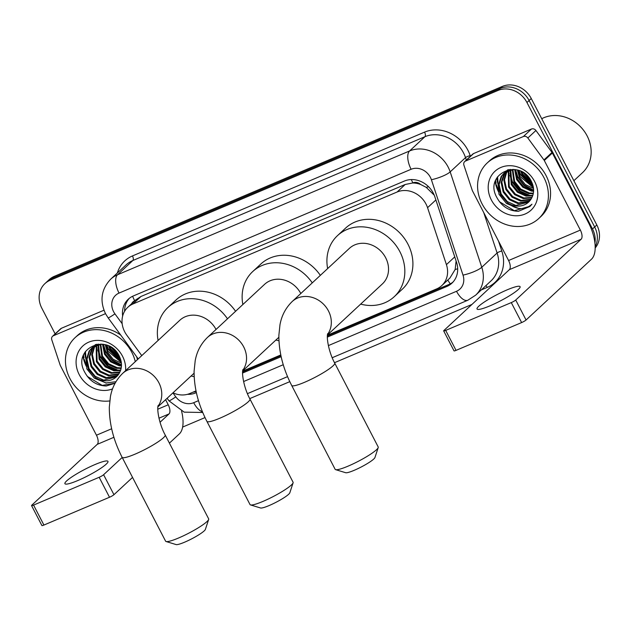 <?xml version="1.0" encoding="UTF-8"?>
<svg xmlns="http://www.w3.org/2000/svg" width="631" height="631" viewBox="0 0 631 631"><rect width="100%" height="100%" fill="white"/><g stroke="black" fill="none" stroke-linecap="round" stroke-linejoin="round"><path stroke-width="0.95" d="M327.426 335.195L436.699 288.88A22.74 19.884 -132.9 0 0 441.826 285.567A22.74 19.884 -132.9 0 0 446.425 264.634L427.558 207.686A22.74 19.884 -132.9 0 0 426.035 204.097A22.74 19.884 -132.9 0 0 397.128 191.998L132.912 303.992A22.74 19.884 -132.9 0 0 127.785 307.305A22.74 19.884 -132.9 0 0 126.784 335.179L141.77 355.616M434.238 195.176L426.225 187.344L420.68 184.512A7.58 6.625 -132.9 0 0 412.879 182.864A22.74 10.506 -113 0 1 411.325 179.575M412.879 182.864L412.556 182.998A22.74 19.884 47.1 0 1 420.68 184.512M441.826 285.567L449.903 278.058L455.156 269.5L456.103 260.982M412.556 182.998L405.212 184.481L141.005 296.467L135.862 299.804L127.785 307.305M172.981 392.837A22.74 19.884 -132.9 0 0 189.947 393.476L196.004 390.904M242.651 371.131L280.779 354.969M327.355 337.104L446.787 286.482A22.74 19.884 -132.9 0 0 451.914 283.169A22.74 19.884 -132.9 0 0 456.521 262.236L434.814 196.746A22.74 19.884 -132.9 0 0 433.3 193.157A22.74 19.884 -132.9 0 0 404.384 181.058L133.354 295.939A22.74 19.884 -132.9 0 0 128.227 299.252A22.74 19.884 -132.9 0 0 122.651 316.005M86.344 366.406A30.312 26.518 47.1 0 1 83.087 356.46A30.312 26.518 47.1 0 0 86.344 366.406M498.466 191.721A30.312 26.518 47.1 0 1 495.209 181.767A30.312 26.518 47.1 0 0 498.466 191.721M55.142 333.878L41.812 308.165A22.74 19.884 47.1 0 1 44.896 283.642A22.74 19.884 47.1 0 1 50.03 280.322L498.04 90.422A22.74 19.884 47.1 0 1 526.956 102.522L592.509 228.982A22.74 19.884 47.1 0 1 594.923 243.085M471.933 304.442L334.517 362.691M289.795 381.652L249.742 398.626M205.02 417.588L182.627 427.077M44.896 283.642L49.202 279.636A22.74 19.884 47.1 0 1 54.337 276.323L502.347 86.423A22.74 19.884 47.1 0 1 531.263 98.515L596.816 224.983L594.662 226.979A22.74 19.884 47.1 0 1 595.167 246.792A22.74 19.884 47.1 0 0 594.662 226.979L529.109 100.518L594.662 226.979L592.509 228.982M502.347 86.423L500.194 88.419A22.74 19.884 47.1 0 1 529.109 100.518A22.74 19.884 47.1 0 0 500.194 88.419L52.184 278.326L500.194 88.419L498.04 90.422M47.049 281.639A22.74 19.884 47.1 0 1 52.184 278.326A22.74 19.884 47.1 0 0 47.049 281.639M87.567 362.446A30.312 26.518 47.1 0 1 87.031 361.161A30.312 26.518 47.1 0 0 87.567 362.446M86.36 359.268A30.312 26.518 47.1 0 1 84.988 352.185A30.312 26.518 47.1 0 0 86.36 359.268M499.689 187.762A30.312 26.518 47.1 0 1 499.153 186.468A30.312 26.518 47.1 0 0 499.689 187.762M498.49 184.583A30.312 26.518 47.1 0 1 497.11 177.492A30.312 26.518 47.1 0 0 498.49 184.583M187.431 394.328A22.74 19.884 -132.9 0 0 195.839 392.853L196.375 392.624M242.58 373.039L281.15 356.696M124.607 311.272A22.74 19.884 47.1 0 1 129.347 298.297M196.131 391.528A22.74 19.884 47.1 0 1 192.968 392.19M452.955 282.12A22.74 19.884 47.1 0 1 448.941 284.478L327.379 336.007M280.929 355.695L242.604 371.943M495.643 180.49A30.312 26.518 -132.9 0 0 496.132 183.329M496.487 184.773A30.312 26.518 -132.9 0 0 499.011 191.217M83.521 355.182A30.312 26.518 -132.9 0 0 84.01 358.022M84.365 359.465A30.312 26.518 -132.9 0 0 86.881 365.909M596.816 224.983A22.74 19.884 47.1 0 1 595.167 247.991M489.956 305.846A24.254 3.557 -27.4 0 0 520.094 286.679A24.254 3.557 -27.4 0 0 507.174 289.834A24.254 3.557 -27.4 0 0 477.036 309.001A24.254 3.557 -27.4 0 0 489.956 305.846M465.52 161.055A3.786 3.313 -132.9 0 0 464.661 161.615L472.737 154.106A3.786 3.313 47.1 0 1 473.589 153.554L465.52 161.055L523.375 136.533L531.452 129.032A3.786 3.313 47.1 0 1 535.924 130.491L552.015 152.434A3.786 3.313 47.1 0 1 552.362 152.994L588.439 222.585A30.312 14.008 -113 0 1 591.476 259.215L526.073 320.004A3.786 0.552 152.6 0 1 521.632 322.567L511.284 302.596A3.786 0.552 -27.4 0 0 515.724 300.033L581.119 239.252A7.58 3.502 67 0 0 580.362 230.094L544.293 160.495A3.786 3.313 -132.9 0 0 543.946 159.943L527.847 137.992A3.786 3.313 -132.9 0 0 523.375 136.533M473.589 153.554L531.452 129.032M464.661 161.615A3.786 3.313 -132.9 0 0 463.895 165.101L472.256 190.325A3.786 3.313 -132.9 0 0 472.509 190.925L508.586 260.516A7.58 3.502 67 0 1 509.343 269.674L443.94 330.463A3.786 0.552 -27.4 0 0 443.672 330.896A3.786 0.552 -27.4 0 0 445.691 330.399L456.039 350.371L521.632 322.567M456.039 350.371A3.786 0.552 152.6 0 1 454.02 350.86L443.672 330.896M445.691 330.399L511.284 302.596M541.729 118.715A34.106 29.831 47.1 0 1 587.13 135.902A34.106 29.831 47.1 0 1 582.5 172.689L573.871 180.711M482.052 203.845A37.892 33.143 47.1 0 1 487.195 162.979A37.892 33.143 47.1 0 1 543.938 177.619A37.892 33.143 47.1 0 1 538.795 218.492A37.892 33.143 47.1 0 1 482.052 203.845M487.195 162.979L489.348 160.976A37.892 33.143 47.1 0 1 546.091 175.615A37.892 33.143 47.1 0 1 540.948 216.488L538.795 218.492M518.43 211.298L529.922 206.471L531.972 204.199C524.661 210.446 516.568 210.036 507.687 202.977A18.946 16.572 47.1 0 0 528.589 202.109A18.946 16.572 47.1 0 0 531.562 198.221C534.307 193.094 534.283 187.573 531.499 181.665C520.228 157.419 483.89 173.533 496.526 196.919C501.416 206.203 508.72 210.999 518.43 211.298M534.654 181.554A26.526 23.197 47.1 0 1 525.071 214.027A26.526 23.197 47.1 0 1 491.336 199.917A26.526 23.197 47.1 0 1 500.919 167.436A26.526 23.197 47.1 0 1 534.654 181.554M505.376 172.176L501.819 182.02L503.838 191.422L509.998 199.073L518.595 202.969L529.93 200.682M504.997 172.444L503.877 173.943L501.148 182.643L503.159 192.053L509.327 199.696L517.917 203.6L529.622 201.044M506.993 171.206L504.5 179.78L506.527 188.921L512.688 196.572L521.285 200.469L531.042 199.128M506.575 171.435L503.838 180.143L505.857 189.545L512.017 197.195L520.607 201.1L530.774 199.538M508.767 170.409L509.217 186.421L515.377 194.072L523.975 197.968L532.02 197.369M508.302 170.591L508.547 187.044L514.707 194.695L523.304 198.591L531.775 197.826M510.716 169.81L511.907 183.921L518.067 191.572L526.664 195.468L532.816 195.397M510.211 169.944L511.236 184.544L517.396 192.195L525.994 196.091L532.643 195.91M512.869 169.431L514.604 181.42L520.764 189.071L529.354 192.968L533.369 193.189M512.309 169.502L513.926 182.043L520.086 189.694L528.683 193.591L533.25 193.764M515.275 169.589L517.294 178.92L523.454 186.563L532.051 190.467L533.605 190.665M514.644 169.494L516.615 179.543L522.783 187.194L531.373 191.09L533.581 191.327M518.122 170.26L519.983 176.412L533.416 187.683M517.357 170.031L519.313 177.043L525.221 184.489L533.518 188.488M521.782 171.774L522.673 173.911L532.43 183.826M520.749 171.261L522.003 174.542L532.801 184.922M526.459 175.047L529.78 178.786M510.66 169.376L504.256 172.989L501.188 176.443L498.458 185.143L500.47 194.553L507.687 202.977M503.924 173.304L501.858 175.82L499.129 184.52L501.148 193.922L507.308 201.573L515.898 205.477L528.644 202.054M513.476 169.376L503.577 173.612M507.687 169.842L505.305 172.097M506.614 170.804L505.676 171.821M507.908 169.786L506.275 171.111M507.994 169.771L507.245 170.812M507.695 169.944L506.835 171.048M509.201 169.542L508.98 169.968M508.846 169.605L508.531 170.165M523.099 172.523L531.823 182.335M518.572 170.402L520.165 174.55L533.321 187.084M515.259 170.149L517.475 177.051L524.164 185.624L533.605 190.601M509.88 175.15L512.096 182.059L518.942 190.759L528.589 195.697M523.864 173.02L531.42 181.515M519.045 170.567L520.504 174.243L533.219 186.587M515.566 169.636L517.814 176.743L524.353 185.191L533.613 190.191M509.998 173.123L512.427 181.744L519.968 191.004L530.466 195.697M497.575 176.775L498.971 194.253L506.519 203.513L518.564 208.411M499.444 201.715L514.328 210.707L530.198 206.203M293.092 482.841L289.818 492.803A16.674 2.445 152.6 0 1 269.09 505.573A16.674 2.445 152.6 0 1 260.54 507.979L250.507 504.918A24.254 3.557 -27.4 0 0 262.946 501.416A24.254 3.557 -27.4 0 0 293.092 482.841A24.254 3.557 -27.4 0 0 293.092 482.25L249.963 399.052A24.254 3.557 152.6 0 1 219.825 418.219A24.254 3.557 152.6 0 1 206.905 421.374L250.026 504.571A24.254 3.557 -27.4 0 0 250.507 504.918M300.806 293.525A24.254 21.209 -132.9 0 0 264.586 284.329L207.37 337.506C198.749 345.993 196.273 355.016 195.208 360.624L194.096 371.233C194.032 387.891 198.3 404.605 206.905 421.374M242.864 304.513A41.685 36.456 47.1 0 1 252.715 271.559A41.685 36.456 47.1 0 1 312.266 282.869M252.715 271.559L260.792 264.058A41.685 36.456 47.1 0 1 320.343 275.368M278.941 340.74A41.685 36.456 47.1 0 1 275.889 340.038M378.214 447.576L374.94 457.53A16.674 2.445 152.6 0 1 354.212 470.308A16.674 2.445 152.6 0 1 345.654 472.714L335.629 469.653A24.254 3.557 -27.4 0 0 348.067 466.151A24.254 3.557 -27.4 0 0 378.214 447.576A24.254 3.557 -27.4 0 0 378.214 446.985L334.738 363.117A24.254 3.557 152.6 0 1 304.599 382.283A24.254 3.557 152.6 0 1 291.68 385.438L335.148 469.306A24.254 3.557 -27.4 0 0 335.629 469.653M327.45 334.982L382.386 283.918A24.254 21.209 -132.9 0 0 385.675 257.763A24.254 21.209 -132.9 0 0 349.361 248.393L292.145 301.571C283.524 310.058 281.047 319.081 279.983 324.689L278.87 335.298C278.807 351.956 283.074 368.67 291.68 385.438M327.647 268.577A41.685 36.456 47.1 0 1 337.498 235.623A41.685 36.456 47.1 0 1 399.904 251.73A41.685 36.456 47.1 0 1 394.249 296.688A41.685 36.456 47.1 0 1 360.664 304.11M337.498 235.623L345.567 228.122A41.685 36.456 47.1 0 1 407.981 244.229A41.685 36.456 47.1 0 1 402.326 289.187L394.249 296.688M208.664 519.447L205.383 529.401A16.674 2.445 152.6 0 1 184.654 542.171A16.674 2.445 152.6 0 1 176.104 544.577L166.079 541.516A24.254 3.557 -27.4 0 0 178.518 538.022A24.254 3.557 -27.4 0 0 208.664 519.447A24.254 3.557 -27.4 0 0 208.656 518.856L165.188 434.988A24.254 3.557 152.6 0 1 135.042 454.154A24.254 3.557 152.6 0 1 122.122 457.309L165.598 541.177A24.254 3.557 -27.4 0 0 166.079 541.516M216.031 329.461A24.254 21.209 -132.9 0 0 179.811 320.264L122.595 373.442C113.974 381.929 111.498 390.952 110.433 396.56L109.321 407.169C109.258 423.827 113.525 440.541 122.122 457.309M158.089 340.448A41.685 36.456 47.1 0 1 167.941 307.494A41.685 36.456 47.1 0 1 227.491 318.805M167.941 307.494L176.017 299.993A41.685 36.456 47.1 0 1 235.568 311.304M194.167 376.675A41.685 36.456 47.1 0 1 191.114 375.973M77.834 480.53A24.254 3.557 -27.4 0 0 107.972 461.371A24.254 3.557 -27.4 0 0 95.052 464.526A24.254 3.557 -27.4 0 0 64.914 483.693A24.254 3.557 -27.4 0 0 77.834 480.53M53.39 335.747A3.786 3.313 -132.9 0 0 52.539 336.299L60.615 328.798A3.786 3.313 47.1 0 1 61.467 328.246L53.39 335.747L105.511 313.654M61.467 328.246L103.973 310.223M181.57 411.104A30.312 14.008 -113 0 1 179.346 433.907L169.416 443.143M132.542 477.415L113.951 494.696A3.786 0.552 152.6 0 1 109.51 497.252L99.162 477.288A3.786 0.552 -27.4 0 0 103.602 474.725L122.193 457.443M52.539 336.299A3.786 3.313 -132.9 0 0 51.774 339.793L60.134 365.018A3.786 3.313 -132.9 0 0 60.387 365.617L96.456 435.209A7.58 3.502 67 0 1 97.221 444.366L31.818 505.155A3.786 0.552 -27.4 0 0 31.55 505.581A3.786 0.552 -27.4 0 0 33.569 505.092L43.918 525.055L109.51 497.252M43.918 525.055A3.786 0.552 152.6 0 1 41.898 525.552L31.55 505.581M33.569 505.092L99.162 477.288M160.045 422.265L168.998 413.944A7.58 3.502 67 0 0 168.24 404.786L165.598 399.691M109.755 400.937A37.892 33.143 47.1 0 1 69.931 378.537A37.892 33.143 47.1 0 1 75.073 337.664A37.892 33.143 47.1 0 1 131.808 352.311A37.892 33.143 47.1 0 1 135.286 361.642M75.073 337.664L77.227 335.668A37.892 33.143 47.1 0 1 120.797 335.14M115.954 381.708L105.716 382.985L95.565 377.669A18.946 16.572 47.1 0 0 116.459 376.802A18.946 16.572 47.1 0 0 119.44 372.905C122.185 367.786 122.162 362.265 119.377 356.349C108.106 332.111 71.768 348.225 84.404 371.604C89.294 380.895 96.598 385.691 106.308 385.991L115.094 383.222M112.563 388.877A26.526 23.197 47.1 0 1 79.214 374.601A26.526 23.197 47.1 0 1 88.797 342.128A26.526 23.197 47.1 0 1 122.532 356.239A26.526 23.197 47.1 0 1 125.593 370.657M93.254 346.869L89.697 356.704L91.716 366.114L97.876 373.765L106.465 377.661L117.8 375.374M92.875 347.137L91.755 348.635L89.026 357.335L91.038 366.737L97.198 374.388L105.795 378.284L117.5 375.729M94.871 345.898L92.378 354.464L94.405 363.614L100.566 371.265L109.163 375.161L118.912 373.82M94.453 346.127L91.716 354.835L93.727 364.237L99.895 371.888L108.485 375.784L118.652 374.222M96.646 345.102L97.095 361.113L103.255 368.764L111.853 372.661L119.89 372.053M96.18 345.283L96.425 361.737L102.585 369.387L111.174 373.284L119.653 372.519M98.594 344.502L99.785 358.613L105.945 366.256L114.542 370.16L120.695 370.089M98.089 344.629L99.114 359.236L105.274 366.887L113.872 370.783L120.513 370.602M100.747 344.124L102.474 356.105L108.635 363.756L117.232 367.66L121.239 367.881M100.187 344.195L101.804 356.736L107.964 364.387L116.561 368.283L121.128 368.457M103.153 344.274L105.172 353.605L111.332 361.255L119.922 365.152L121.483 365.357M102.514 344.187L104.494 354.236L110.654 361.878L119.251 365.783L121.46 366.019M106 344.944L107.862 351.104L121.294 362.375M105.227 344.723L107.191 351.727L113.099 359.181L121.389 363.172M109.66 346.466L110.551 348.604L120.308 358.518M108.619 345.954L109.881 349.227L120.671 359.615M114.337 349.74L117.65 353.478M98.539 344.069L92.126 347.681L89.066 351.136L86.329 359.836L88.348 369.238L95.565 377.669M91.795 347.996L89.736 350.513L87.007 359.213L89.018 368.614L95.178 376.265L103.776 380.162L116.522 376.739M101.346 344.069L91.456 348.304M95.565 344.534L93.183 346.79M94.492 345.496L93.554 346.506M95.778 344.479L94.145 345.804M95.873 344.463L95.123 345.496M95.565 344.636L94.713 345.733M97.071 344.234L96.858 344.66M96.724 344.289L96.409 344.849M136.635 356.744A37.892 33.143 47.1 0 1 137.44 359.646M110.969 347.216L119.701 357.028M106.442 345.094L108.043 349.243L121.191 361.776M103.137 344.841L105.353 351.743L112.042 360.317L121.483 365.286M97.758 349.842L99.966 356.744L106.813 365.452L116.467 370.381M111.742 347.713L119.298 356.2M106.923 345.26L108.382 348.927L121.097 361.279M103.445 344.329L105.685 351.428L112.231 359.875L121.483 364.884M97.876 347.815L100.305 356.436L107.846 365.688L118.344 370.389M85.445 351.467L86.849 368.938L94.39 378.206L106.442 383.104M87.323 376.407L102.206 385.399L115.134 383.159M435.879 199.948L427.558 207.686M134.908 300.687L134.687 300.782A7.58 6.625 -132.9 0 0 131.658 303.708M450.242 283.863A22.74 10.506 -113 0 1 447.813 279.998M455.156 269.5A22.74 5.103 -18.3 0 0 457.688 268.767M426.225 187.344A22.74 5.103 -18.3 0 0 428.552 186.713M134.687 300.782A22.74 10.506 -113 0 1 132.636 296.27M405.212 184.481L397.128 191.998M454.746 256.896L446.425 264.634M141.005 296.467L132.912 303.992M328.372 345.607L456.521 291.285A15.16 13.259 -132.9 0 0 463.012 275.116L431.399 179.732A15.16 13.259 -132.9 0 0 430.389 177.343A15.16 13.259 -132.9 0 0 411.112 169.274L119.038 293.084A15.16 13.259 -132.9 0 0 113.564 311.635A15.16 13.259 -132.9 0 0 114.945 313.867L122.169 323.719M119.038 293.084A15.16 7.004 67 0 1 117.524 274.769L409.598 150.959A30.312 26.518 47.1 0 1 448.152 167.089A30.312 26.518 47.1 0 1 450.171 171.877L465.512 157.616A30.312 26.518 -132.9 0 0 463.485 152.836A30.312 26.518 -132.9 0 0 424.939 136.706L132.857 260.508A30.312 26.518 -132.9 0 0 126.019 264.925L110.685 279.186A30.312 26.518 47.1 0 1 117.524 274.769L132.857 260.508A3.786 1.751 -113 0 0 132.478 255.926L424.56 132.124A3.786 1.751 -113 0 1 424.939 136.706L409.598 150.959A15.16 7.004 67 0 0 411.112 169.274M110.685 279.186C101.275 289.211 99.54 300.687 105.487 313.607L108.106 317.827A15.16 0.97 -36.3 0 0 114.945 313.867M424.56 132.124A34.106 29.831 47.1 0 1 467.926 150.273A34.106 29.831 47.1 0 1 470.198 155.652L470.41 156.275M498.522 241.105L501.811 251.035A34.106 29.831 47.1 0 1 487.219 287.413L481.295 289.921M117.358 272.978A34.106 29.831 47.1 0 1 132.478 255.926M526.956 102.522L531.263 98.515M50.03 280.322L54.337 276.323M431.399 179.732A15.16 3.407 -18.3 0 0 450.171 171.877L481.776 267.26L497.118 252.999L483.709 212.529M463.012 275.116A15.16 3.407 -18.3 0 0 481.776 267.26A30.312 26.518 47.1 0 1 475.648 295.174L490.981 280.913A30.312 26.518 -132.9 0 0 497.118 252.999A3.786 0.852 161.7 0 1 501.811 251.035M466.325 160.069L465.512 157.616A3.786 0.852 161.7 0 1 470.198 155.652M172.902 392.908L175.797 396.86A15.16 13.259 -132.9 0 0 193.693 402.696L198.481 400.661M243.598 381.542L283.256 364.726M485.894 285.646A3.786 1.751 -113 0 1 487.219 287.413M167.105 398.295L168.958 400.819A15.16 0.97 -36.3 0 0 175.797 396.86M193.693 402.696A15.16 7.004 67 0 0 202.433 411.743M456.521 291.285A15.16 7.004 67 0 0 467.823 300.238L475.648 295.174M448.941 284.478L446.787 286.482M196.32 392.403L195.839 392.853M509.343 269.674L581.119 239.252M508.586 260.516L580.362 230.094M552.362 152.994L544.293 160.495M515.724 300.033L526.073 320.004M543.946 159.943L552.015 152.434M535.924 130.491L527.847 137.992M500.351 189.97A30.312 26.518 47.1 0 1 499.271 187.667M498.443 185.514A30.312 26.518 47.1 0 1 496.857 177.926M242.73 370.405A24.254 21.209 -132.9 0 0 243.684 346.876A24.254 21.209 -132.9 0 0 212.836 333.973A24.254 21.209 -132.9 0 0 207.37 337.506M327.513 334.469A24.254 21.209 -132.9 0 0 328.459 310.941A24.254 21.209 -132.9 0 0 297.619 298.037A24.254 21.209 -132.9 0 0 292.145 301.571M157.955 406.34A24.254 21.209 -132.9 0 0 158.909 382.812A24.254 21.209 -132.9 0 0 128.061 369.908A24.254 21.209 -132.9 0 0 122.595 373.442M97.221 444.366L113.919 437.291M158.98 418.187L168.998 413.944M96.456 435.209L111.648 428.772M157.805 409.203L168.24 404.786M103.602 474.725L113.951 494.696M88.23 364.655A30.312 26.518 47.1 0 1 87.149 362.352M86.321 360.206A30.312 26.518 47.1 0 1 84.728 352.611M168.958 400.819L184.165 412.146L202.74 412.485M247.439 393.649L287.555 376.644M332.214 357.722L467.823 300.238M108.106 317.827L138.228 358.913M249.963 399.052C243.945 388.144 241.586 373.544 242.896 369.592M278.855 337.285L242.675 370.918M334.738 363.117C328.719 352.208 326.361 337.609 327.67 333.657M165.188 434.988C159.17 424.079 156.803 409.48 158.113 405.528M194.072 373.221L157.9 406.853"/></g></svg>
